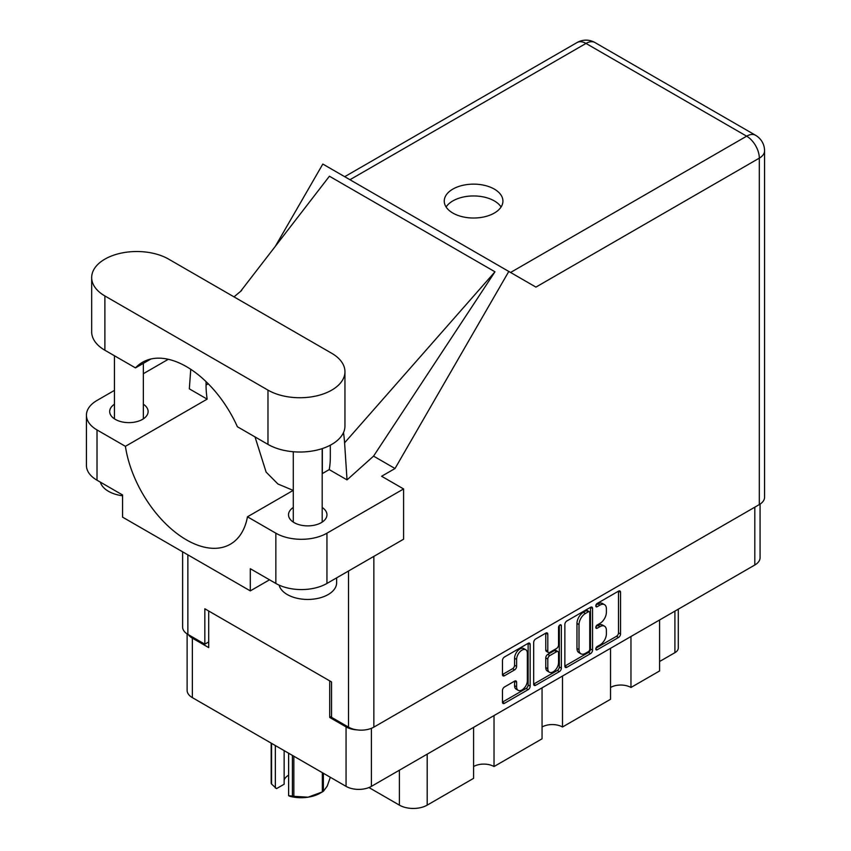 <?xml version="1.0" encoding="UTF-8"?>
<svg xmlns="http://www.w3.org/2000/svg" width="851" height="851" viewBox="0 0 851 851"><rect width="100%" height="100%" fill="white"/><g stroke="black" fill="none" stroke-linecap="round" stroke-linejoin="round"><path stroke-width="1.28" d="M525.78 649.749L523.737 648.568A7.585 4.383 120 0 0 519.94 648.941A7.585 4.383 120 0 0 514.578 658.238L516.621 659.419A7.585 4.383 120 0 1 521.982 650.121A7.585 4.383 120 0 1 525.78 649.749A7.585 4.383 120 0 1 527.354 653.217L527.354 680.672A7.585 4.383 120 0 1 524.035 688.31A7.585 4.383 120 0 1 518.185 690.342A7.585 4.383 120 0 1 516.621 686.863L516.621 682.289A2.84 1.638 120 0 0 516.025 680.991A2.84 1.638 120 0 0 514.61 681.13L504.483 686.98A2.84 1.638 120 0 0 502.473 690.459L502.473 702.16A2.84 1.638 120 0 0 503.058 703.458A2.84 1.638 120 0 0 504.483 703.309L528.152 689.65A2.84 1.638 120 0 0 530.162 686.172L530.162 644.473A2.84 1.638 120 0 0 529.567 643.175A2.84 1.638 120 0 0 528.152 643.313L504.483 656.983A2.84 1.638 120 0 0 502.473 660.461L502.473 674.588A2.84 1.638 120 0 0 503.058 675.885A2.84 1.638 120 0 0 504.483 675.747L514.61 669.897A2.84 1.638 120 0 0 516.621 666.418L516.621 659.419M559.947 624.953L561.352 625.772A1.989 1.149 120 0 0 560.947 624.857A1.989 1.149 120 0 0 559.947 624.953A1.989 1.149 120 0 0 558.543 627.389L558.543 644.994A2.84 1.638 120 0 1 556.543 648.473L549.82 652.355A2.84 1.638 120 0 1 548.406 652.494A2.84 1.638 120 0 1 547.81 651.196L547.81 634.282A2.84 1.638 120 0 0 547.225 632.984A2.84 1.638 120 0 0 545.81 633.123L547.81 634.282M564.862 624.432L564.862 666.131A2.84 1.638 120 0 0 565.458 667.429A2.84 1.638 120 0 0 566.872 667.29L590.541 653.621A2.84 1.638 120 0 0 592.551 650.153L592.551 608.454A2.84 1.638 120 0 0 591.966 607.157A2.84 1.638 120 0 0 590.541 607.295L566.872 620.964A2.84 1.638 120 0 0 564.862 624.432M760.071 504.122L760.071 557.682A17.924 10.35 180 0 1 754.816 565L371.398 786.367A17.924 10.35 180 0 1 346.059 786.367L192.358 697.629A17.924 10.35 180 0 1 187.114 690.31L187.114 633.921M599.976 644.941L597.211 646.526A1.989 1.149 120 0 0 595.913 648.281A1.989 1.149 120 0 0 596.221 649.877A1.989 1.149 120 0 0 597.211 649.77L618.528 637.463A2.84 1.638 120 0 0 620.539 633.995L620.539 592.296A2.84 1.638 120 0 0 619.943 590.998A2.84 1.638 120 0 0 618.528 591.137L597.211 603.444A1.989 1.149 120 0 0 595.913 605.189A1.989 1.149 120 0 0 596.221 606.784A1.989 1.149 120 0 0 597.211 606.689L599.976 605.093A9.074 5.244 120 0 1 604.508 604.646A9.074 5.244 120 0 1 606.391 608.805L606.391 612.273A9.074 5.244 120 0 1 599.976 623.389L597.211 624.985A1.989 1.149 120 0 0 595.913 626.74A1.989 1.149 120 0 0 596.221 628.325A1.989 1.149 120 0 0 597.211 628.229L599.976 626.634A9.074 5.244 120 0 1 604.508 626.187A9.074 5.244 120 0 1 606.391 630.346L606.391 633.814A9.074 5.244 120 0 1 599.976 644.941M533.673 684.098L557.309 670.46L559.352 671.63A2.84 1.638 120 0 0 561.352 668.163L561.352 625.772M559.352 671.63L535.673 685.3A2.84 1.638 120 0 1 534.258 685.438A2.84 1.638 120 0 1 533.673 684.14L533.673 642.452A2.84 1.638 120 0 1 535.673 638.973L545.81 633.123M494.027 715.563L494.027 766.538L542.055 738.806L542.055 687.831M630.963 636.505L630.963 687.48L659.578 670.96L659.578 619.985M562.5 676.034L562.5 727.009L610.529 699.277L610.529 648.302M331.55 716.393L329.709 717.457L346.059 726.892A17.924 10.35 0 0 0 357.016 729.871M329.709 717.457L329.709 680.874M188.401 634.686A17.924 10.35 0 0 0 192.358 638.154L208.708 647.6L208.708 611.018M678.29 609.178L678.29 647.951A11.563 6.67 180 0 1 674.907 652.674L659.578 661.525M427.191 754.146L427.191 805.131L473.592 778.346L473.592 727.36M368.951 787.547L399.396 805.131L399.396 770.198M610.529 687.48A14.456 8.34 180 0 1 630.963 687.48M542.055 727.009A14.456 8.34 180 0 1 562.5 727.009M473.592 766.538A14.456 8.34 180 0 1 494.027 766.538M427.191 805.131A19.658 11.35 180 0 1 399.396 805.131M604.508 626.187L602.465 625.006A9.074 5.244 120 0 0 597.934 625.453L599.976 626.634M595.966 626.591L597.934 625.453M604.508 604.646L602.465 603.465A9.074 5.244 120 0 0 597.934 603.912L599.976 605.093M595.966 605.05L597.934 603.912M595.966 648.132L616.486 636.293A2.84 1.638 120 0 0 618.496 632.814L618.496 591.158M564.862 666.088L588.498 652.44A2.84 1.638 120 0 0 590.509 648.973L590.509 607.316M588.339 651.653A1.989 1.149 120 0 0 589.743 649.228L589.743 612.624A1.989 1.149 120 0 0 589.328 611.709A1.989 1.149 120 0 0 588.339 611.816L585.424 613.497A9.074 5.244 120 0 0 579.01 624.613L579.01 649.632A9.074 5.244 120 0 0 580.893 653.781A9.074 5.244 120 0 0 585.424 653.334L588.339 651.653M589.328 611.709L587.286 610.529A1.989 1.149 120 0 0 586.296 610.635L588.339 611.816M580.893 653.781L578.85 652.6A9.074 5.244 120 0 1 576.967 648.451L576.967 623.432A9.074 5.244 120 0 1 583.382 612.316L586.296 610.635M545.768 633.144L545.768 650.015A2.84 1.638 120 0 0 546.353 651.313L548.406 652.494M559.309 625.506L559.309 666.982L561.352 668.163M547.81 668.737A7.585 4.383 120 0 0 549.384 672.216A7.585 4.383 120 0 0 555.235 670.184A7.585 4.383 120 0 0 558.543 662.546L558.543 652.877A2.84 1.638 120 0 0 557.958 651.568A2.84 1.638 120 0 0 556.543 651.717L549.82 655.589A2.84 1.638 120 0 0 547.81 659.068L547.81 668.737L545.768 667.556A7.585 4.383 120 0 0 547.342 671.035L549.384 672.216M557.958 651.568L555.916 650.398A2.84 1.638 120 0 0 554.501 650.536L556.543 651.717M545.768 667.556L545.768 657.887A2.84 1.638 120 0 1 547.778 654.408L554.501 650.536M557.309 670.46A2.84 1.638 120 0 0 559.309 666.982M518.185 690.342L516.142 689.161A7.585 4.383 120 0 1 514.578 685.683L514.578 681.151M502.473 674.545L512.568 668.716A2.84 1.638 120 0 0 514.578 665.248L514.578 658.238M502.473 702.107L526.109 688.47A2.84 1.638 120 0 0 528.12 684.991L528.12 643.335M168.658 259.14A45.092 26.03 0 0 0 104.886 259.14A45.092 26.03 0 0 0 91.674 277.543A45.092 26.03 0 0 0 104.886 295.957L267.98 390.12A45.092 26.03 0 0 0 317.125 395.758A45.092 26.03 0 0 0 344.953 371.706A45.092 26.03 0 0 0 331.752 353.303L168.658 259.14M336.634 577.861L336.634 582.754A28.902 16.69 180 0 1 328.178 594.551A28.902 16.69 180 0 1 298.616 598.593A28.902 16.69 180 0 1 279.128 585.137M122.565 495.782A28.902 16.69 180 0 1 100.365 482.145M293.287 507.473A19.222 11.095 0 0 0 288.51 514.781A19.222 11.095 0 0 0 300.382 525.035A19.222 11.095 0 0 0 321.327 522.631A19.222 11.095 0 0 0 326.954 514.781A19.222 11.095 0 0 0 322.189 507.473M114.449 404.225A19.222 11.095 0 0 0 109.683 411.533A19.222 11.095 0 0 0 121.544 421.788A19.222 11.095 0 0 0 142.489 419.383A19.222 11.095 0 0 0 148.117 411.533A19.222 11.095 0 0 0 143.351 404.225M494.335 213.058A29.338 16.935 0 0 0 502.93 201.081A29.338 16.935 0 0 0 484.815 185.433A29.338 16.935 0 0 0 452.849 189.103A29.338 16.935 0 0 0 444.254 201.081A29.338 16.935 0 0 0 462.359 216.728A29.338 16.935 0 0 0 494.335 213.058M446.094 206.984A29.338 16.935 180 0 1 452.849 200.91A29.338 16.935 180 0 1 501.09 206.984M91.674 277.543L91.674 331.826A45.092 26.03 0 0 0 104.886 350.24L135.49 367.898A87.866 50.73 -120 0 1 142.5 362.281A87.866 50.73 -120 0 1 237.386 426.734L267.98 444.403A45.092 26.03 0 0 0 317.125 450.041A45.092 26.03 0 0 0 344.953 425.989L344.953 371.706M275.852 533.194A36.125 20.86 0 0 0 326.944 533.194L403.587 488.942L403.587 539.215L326.944 583.456A36.125 20.86 180 0 1 275.852 583.456L275.852 533.194L247.46 516.802L293.287 490.346M269.512 579.808L250.3 590.892L250.3 568.713L275.852 583.456M114.449 390.386L97.014 400.449A36.125 20.86 0 0 0 86.43 415.192A36.125 20.86 0 0 0 97.014 429.946L97.014 480.209L122.565 494.963L122.565 517.142L250.3 590.892M97.014 480.209A36.125 20.86 180 0 1 86.43 465.465L86.43 415.192M759.315 504.579L759.315 158.137A17.924 10.35 180 0 0 764.57 150.818L764.57 497.261A17.924 10.35 180 0 1 759.315 504.579L373.855 727.126A17.924 10.35 180 0 1 348.506 727.126L331.55 717.329L331.55 681.938L204.825 608.773L204.825 644.175L187.869 634.378A17.924 10.35 180 0 1 182.614 627.059L182.614 551.82M403.587 488.942L381.62 476.262L395.024 468.518L508.802 271.448L535.726 286.989M275.32 246.333L322.816 164.062L508.802 271.448M168.296 359.292L143.351 373.695M190.741 369.291L189.347 388.854L207.155 399.13L125.405 446.328L97.014 429.946M395.024 468.518L373.557 456.125L347.027 479.89L329.22 469.603L322.189 473.667M240.312 291.702L329.422 176.221L494.974 271.799L344.591 442.818L347.027 479.89M373.557 456.125L494.974 271.799M204.825 644.175L208.708 641.931M125.405 446.328A87.866 50.73 -120 0 0 168.168 526.141A87.866 50.73 -120 0 0 230.366 544.215A87.866 50.73 -120 0 0 247.46 516.802M255.013 436.914L266.118 472.092L277.937 484.006L293.201 490.399M330.316 445.19L330.316 456.785A87.866 50.73 60 0 1 329.22 469.603M344.591 442.818A108.385 62.58 -120 0 0 343.485 432.595M207.155 399.13A87.866 50.73 60 0 1 206.059 385.046L206.059 381.631M150.872 359.016L135.49 367.898M322.348 473.571L322.348 448.551M293.85 756.22L293.85 796.323A30.785 17.775 180 0 1 292.404 796.1L288.627 795.685L288.627 753.209M292.404 796.1L292.404 755.39M284.138 750.614L284.138 784.228L276.532 788.622L271.565 784.069A30.785 17.775 180 0 1 271.171 783.228L271.171 743.136M288.627 795.685L289.819 796.291A27.03 15.605 180 0 0 308.083 797.185L322.327 791.919L322.327 772.665M293.85 796.323L308.083 797.185A27.03 15.605 180 0 0 320.199 793.153L322.859 791.611A30.785 17.775 180 0 1 322.327 791.919M323.38 773.272L323.38 791.302L327.199 786.154L330.337 777.282M271.565 743.359L271.565 784.069M284.138 780.005A17.339 10.01 180 0 1 288.627 775.155M275.341 745.54L275.341 788.015M754.816 565L754.816 507.175M371.398 728.307L371.398 786.367M346.059 786.367L346.059 726.892M192.358 638.154L192.358 697.629M674.907 652.674L674.907 611.135M595.806 627.421L597.211 628.229M595.806 605.88L597.211 606.689M618.528 591.137L620.539 592.296M618.496 632.814L620.539 633.995M616.486 636.293L618.528 637.463M595.806 648.962L597.211 649.77M590.541 607.295L592.551 608.454M590.509 648.973L592.551 650.153M588.498 652.44L590.541 653.621M564.862 666.131L566.872 667.29M583.382 612.316L585.424 613.497M576.967 623.432L579.01 624.613M576.967 648.451L579.01 649.632M533.673 684.14L535.673 685.3M545.768 650.015L547.81 651.196M547.778 654.408L549.82 655.589M545.768 657.887L547.81 659.068M514.61 681.13L516.621 682.289M514.578 685.683L516.621 686.863M514.578 665.248L516.621 666.418M512.568 668.716L514.61 669.897M502.473 674.588L504.483 675.747M528.152 643.313L530.162 644.473M528.12 684.991L530.162 686.172M526.109 688.47L528.152 689.65M502.473 702.16L504.483 703.309M373.855 556.384L373.855 727.126M510.579 272.469L746.646 136.181A17.924 10.35 60 0 1 759.315 158.137L535.928 287.106M764.57 150.818A17.924 17.924 0 0 0 755.603 135.298A17.924 10.35 120 0 0 746.646 136.181L585.999 43.433L349.942 179.731M348.506 727.126L348.506 571.01M187.869 554.852L187.869 634.378M208.24 383.79L206.059 385.046M326.944 533.194L326.944 583.456M577.042 42.55A17.924 10.35 60 0 1 585.999 43.433A17.924 10.35 120 0 1 594.966 42.55A17.924 17.924 0 0 0 577.042 42.55L344.687 176.7M267.98 444.403L267.98 390.12M104.886 350.24L104.886 295.957M114.449 355.761L114.449 418.852M293.287 451.743L293.287 522.099M241.684 290.457L234.014 296.871M755.603 135.298L594.966 42.55M322.189 448.605L322.189 522.099M143.351 363.356L143.351 418.852"/></g></svg>
